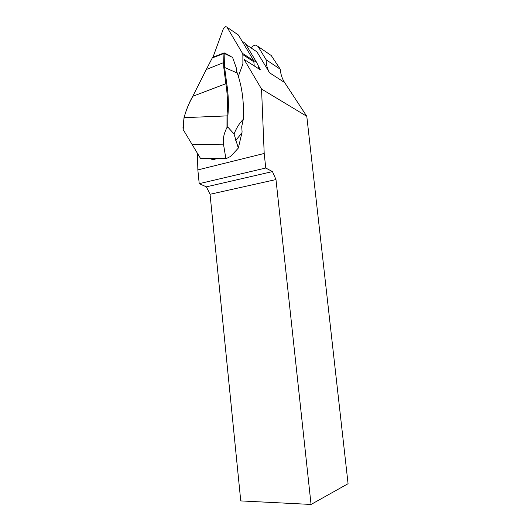 <?xml version="1.0" encoding="UTF-8"?>
<svg xmlns="http://www.w3.org/2000/svg" width="531" height="531" viewBox="0 0 531 531"><rect width="100%" height="100%" fill="white"/><g stroke="black" fill="none" stroke-linecap="round" stroke-linejoin="round"><path stroke-width="0.8" d="M269.177 54.102L271.228 55.509L280.268 69.229C280.68 74.254 282.134 78.688 284.623 82.537L306.792 116.302L261.551 89.049L244.068 59.399L260.356 69.84L256.619 62.432L245.11 43.19L243.59 42.168M258.597 68.711L258.152 66.156M210.05 194.28L240.755 500.912L311.053 504.45L275.981 179.558L210.05 194.28L206.4 186.839L272.449 171.593L265.759 168.022L264.199 153.466L197.851 169.907L199.211 183.666L206.4 186.839M197.851 169.907L197.472 153.545M261.551 89.049L264.199 153.466M238.319 148.083L234.038 133.958C236.607 127.659 239.687 122.8 243.271 119.389L241.705 126.663L242.096 132.033L238.319 148.083L230.733 156.353L226.027 158.703L200.618 158.623L225.874 158.577L223.485 144.173C222.695 139.228 223.856 133.659 226.976 127.467L227.002 115.745C227.905 104.587 227.52 93.914 225.854 83.732L192.892 96.23L192.574 96.788C188.883 103.386 186.056 110.309 184.098 117.557L183.195 129.637L200.618 158.623M216.27 158.716L214.086 159.486L212.314 159.492L210.376 158.736M199.211 183.666L265.759 168.022M272.449 171.593L275.981 179.558M306.792 116.302L348.07 483.708L311.053 504.45M284.623 82.537L269.582 72.807L256.944 51.872L255.69 51.022M269.582 72.807C267.352 69.05 266.197 64.702 266.131 59.764L258.066 46.482L255.657 45.115C253.904 45.208 252.477 46.217 251.389 48.129M266.131 59.764L280.268 69.229M183.195 129.637L182.976 127.785L184.018 117.67C186.461 109.194 189.301 102.204 192.547 96.708L206.3 69.495L223.644 62.592L223.982 52.921L212.539 57.441L206.3 69.495M224.195 52.868L224.865 53.439L224.573 67.132L226.737 83.672C228.416 93.907 228.808 104.634 227.905 115.858L227.852 127.108L234.038 133.958M227.852 127.108L226.976 127.467M226.027 158.703L230.733 156.353M243.271 119.389C244.16 102.45 242.156 87.004 237.264 73.052L236.541 71.008L236.634 68.851L232.585 57.401L224.049 53.346M236.634 68.851L236.355 70.238M226.737 83.672L225.854 83.732L223.73 67.092L223.644 62.592L224.474 62.685M224.805 53.14L211.995 58.025M238.346 76.305L242.893 63.979L242.859 54.66L242.508 53.385L227.049 27.247L225.808 26.55L223.432 28.581L212.984 57.202M254.236 65.917L253.732 60.687L238.379 34.98L237.39 34.303M256.944 51.872L245.82 44.378M271.228 55.509L258.066 46.482M192.03 144.664L223.485 144.173M214.086 159.486L212.314 159.492M237.264 73.052L223.73 67.092M241.831 133.002L235.744 140.39M184.018 117.67L227.905 115.858M256.619 62.432L253.592 60.461M245.11 43.19L242.056 41.133M254.077 61.941L242.859 54.66M253.732 60.687L242.508 53.385M238.379 34.98L227.049 27.247M210.555 158.742L214.478 158.723M224.825 53.193L230.978 56.352"/></g></svg>
